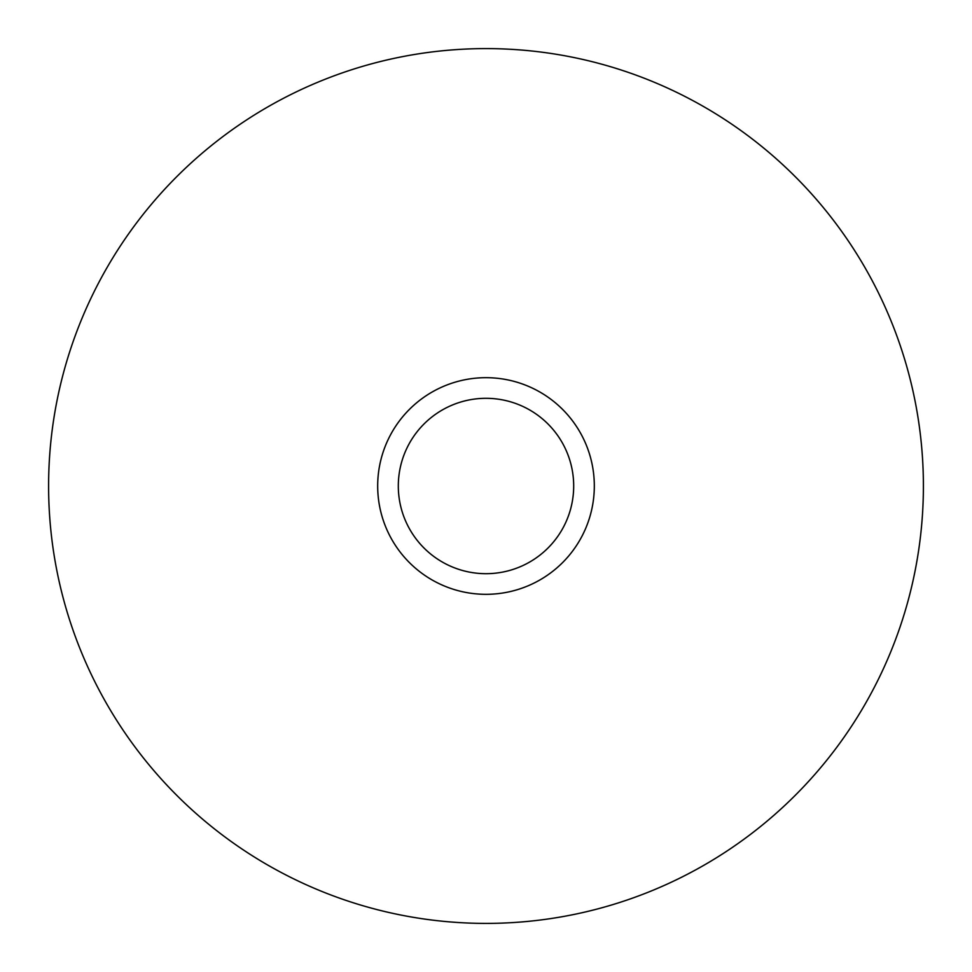 <?xml version="1.0" encoding="UTF-8"?>
<svg xmlns="http://www.w3.org/2000/svg" width="972" height="972" viewBox="0 0 972 972"><rect width="100%" height="100%" fill="white"/><g stroke="black" fill="none" stroke-linecap="round" stroke-linejoin="round"><path stroke-width="1.46" d="M486 594.317A108.317 108.317 0 0 1 377.683 486A108.317 108.317 0 0 1 486 377.683A108.317 108.317 0 0 1 594.317 486A108.317 108.317 0 0 1 486 594.317M486 398.313A87.687 87.687 0 0 0 398.313 486A87.687 87.687 0 0 0 486 573.687A87.687 87.687 0 0 0 573.687 486A87.687 87.687 0 0 0 486 398.313M486 923.4A437.4 437.4 0 0 0 923.4 486A437.4 437.4 0 0 0 486 48.6A437.4 437.4 0 0 0 48.6 486A437.4 437.4 0 0 0 486 923.4"/></g></svg>
